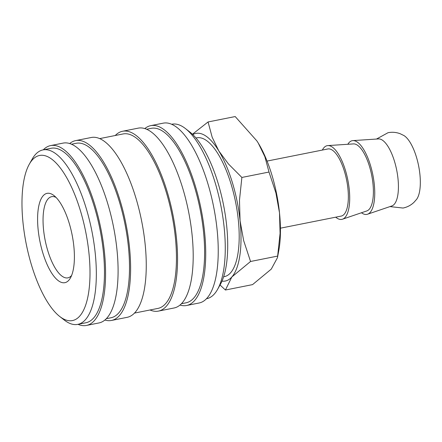 <?xml version="1.0" encoding="UTF-8"?>
<svg xmlns="http://www.w3.org/2000/svg" width="442" height="442" viewBox="0 0 442 442"><rect width="100%" height="100%" fill="white"/><g stroke="black" fill="none" stroke-linecap="round" stroke-linejoin="round"><path stroke-width="0.66" d="M347.826 144.28A37.576 13.553 78.7 0 1 352.86 140.606L378.496 138.921A34.211 12.337 78.7 0 1 381.181 139.473A34.211 12.337 78.7 0 1 397.993 178.678A34.211 12.337 78.7 0 1 391.85 205.955L367.523 214.221A37.576 13.553 78.7 0 1 363.313 213.867A37.576 13.553 78.7 0 1 361.468 212.757M171.662 124.268L171.932 124.213A88.953 32.084 78.7 0 1 180.424 125.451A88.953 32.084 78.7 0 1 185.452 128.578A88.953 32.084 78.7 0 1 220.773 205.187A88.953 32.084 78.7 0 1 217.508 289.488A88.953 32.084 78.7 0 1 206.69 298.693L206.42 298.748M144.821 128.583A91.693 33.067 78.7 0 1 150.744 125.644A91.693 33.067 78.7 0 1 159.496 126.92A91.693 33.067 78.7 0 1 203.105 220.586A91.693 33.067 78.7 0 1 186.574 305.494A91.693 33.067 78.7 0 1 179.977 305.052M150.744 125.644L163.264 123.152A91.693 33.067 78.7 0 1 172.015 124.429A91.693 33.067 78.7 0 1 215.619 218.094A91.693 33.067 78.7 0 1 199.088 303.002L186.574 305.494M146.622 129.257L151.28 128.329A88.953 32.084 78.7 0 1 159.772 129.567A88.953 32.084 78.7 0 1 202.071 220.436A88.953 32.084 78.7 0 1 186.038 302.809L181.386 303.737M115.246 135.506A91.693 33.067 78.7 0 1 122.578 131.257A91.693 33.067 78.7 0 1 131.329 132.534A91.693 33.067 78.7 0 1 174.938 226.199A91.693 33.067 78.7 0 1 158.407 311.107A91.693 33.067 78.7 0 1 150.004 309.986M122.578 131.257L138.224 128.141A91.693 33.067 78.7 0 1 146.976 129.412A91.693 33.067 78.7 0 1 190.585 223.083A91.693 33.067 78.7 0 1 174.054 307.986L158.407 311.107M99.682 138.611L123.114 133.943A88.953 32.084 78.7 0 1 131.605 135.18A88.953 32.084 78.7 0 1 173.91 226.05A88.953 32.084 78.7 0 1 157.871 308.422L134.44 313.091M69.714 143.545A91.693 33.067 78.7 0 1 75.632 140.611A91.693 33.067 78.7 0 1 84.389 141.882A91.693 33.067 78.7 0 1 127.992 235.553A91.693 33.067 78.7 0 1 111.461 320.456A91.693 33.067 78.7 0 1 104.865 320.014M75.632 140.611L91.284 137.49A91.693 33.067 78.7 0 1 100.036 138.766A91.693 33.067 78.7 0 1 143.639 232.431A91.693 33.067 78.7 0 1 127.108 317.339L111.461 320.456M71.516 144.219L76.168 143.291A88.953 32.084 78.7 0 1 84.66 144.528A88.953 32.084 78.7 0 1 126.965 235.398A88.953 32.084 78.7 0 1 110.925 317.77L106.273 318.699M43.266 149.849A91.693 33.067 78.7 0 1 50.598 145.595A91.693 33.067 78.7 0 1 59.35 146.871A91.693 33.067 78.7 0 1 102.958 240.536A91.693 33.067 78.7 0 1 86.428 325.445A91.693 33.067 78.7 0 1 78.024 324.329M50.598 145.595L63.118 143.103A91.693 33.067 78.7 0 1 71.869 144.379A91.693 33.067 78.7 0 1 115.472 238.045A91.693 33.067 78.7 0 1 98.942 322.953L86.428 325.445M29.316 164.186L32.183 159.109A88.953 32.084 78.7 0 1 42.996 149.899A88.953 32.084 78.7 0 1 51.487 151.136A88.953 32.084 78.7 0 1 93.792 242.012A88.953 32.084 78.7 0 1 77.753 324.378A88.953 32.084 78.7 0 1 69.261 323.146A88.953 32.084 78.7 0 1 64.239 320.019L59.648 316.428A84.162 30.354 78.7 0 1 26.227 243.945A84.162 30.354 78.7 0 1 29.316 164.186A84.162 30.354 78.7 0 1 47.587 156.645A84.162 30.354 78.7 0 1 88.947 253.084A84.162 30.354 78.7 0 1 64.405 319.384A84.162 30.354 78.7 0 1 59.648 316.428M42.996 149.899L51.134 148.28A88.953 32.084 78.7 0 1 59.626 149.518A88.953 32.084 78.7 0 1 101.925 240.387A88.953 32.084 78.7 0 1 85.892 322.759L77.753 324.378M267.056 161.081L327.842 148.971A34.211 12.337 78.7 0 1 331.108 149.451A34.211 12.337 78.7 0 1 347.379 184.397A34.211 12.337 78.7 0 1 341.207 216.083L280.421 228.188M376.479 139.053L388.048 132.694C392.269 131.898 396.352 132.257 400.308 133.782L403.894 135.534A34.211 12.337 78.7 0 1 419.9 174.314A34.211 12.337 78.7 0 1 416.607 199.348L413.966 202.337C410.894 205.265 407.259 207.165 403.054 208.044L389.938 206.602M352.86 140.606A37.576 13.553 78.7 0 1 355.804 141.213A37.576 13.553 78.7 0 1 373.54 178.717A37.576 13.553 78.7 0 1 367.523 214.221M322.345 150.07A37.576 13.553 78.7 0 1 327.82 145.595A37.576 13.553 78.7 0 1 330.771 146.197A37.576 13.553 78.7 0 1 348.5 183.706A37.576 13.553 78.7 0 1 342.489 219.21A37.576 13.553 78.7 0 1 338.279 218.856A37.576 13.553 78.7 0 1 335.716 217.177M327.82 145.595L353.456 143.91A34.211 12.337 78.7 0 1 356.142 144.462A34.211 12.337 78.7 0 1 372.291 178.612A34.211 12.337 78.7 0 1 366.81 210.939L342.489 219.21M220.039 284.996L225.426 290.018L231.84 276.974L250.553 261.482L243.664 240.63L240.061 220.691A75.267 27.144 78.7 0 1 231.84 276.974A75.267 27.144 78.7 0 1 221.995 281.134M192.795 134.572A75.267 27.144 78.7 0 1 203.071 134.445A75.267 27.144 78.7 0 1 218.818 150.932A75.267 27.144 78.7 0 1 240.061 220.691L239.481 200.149L241.873 177.452L228.47 163.993L218.818 150.932L212.182 137.263L208.06 121.959L192.447 134.241M195.994 137.981L196.773 137.827A70.753 25.514 78.7 0 1 203.524 138.81A70.753 25.514 78.7 0 1 237.172 211.088A70.753 25.514 78.7 0 1 224.42 276.604L223.641 276.758M71.604 275.465A41.399 14.929 78.7 0 1 67.869 277.858A41.399 14.929 78.7 0 1 63.919 277.283A41.399 14.929 78.7 0 1 44.228 234.995A41.399 14.929 78.7 0 1 51.692 196.662A41.399 14.929 78.7 0 1 55.642 197.237A41.399 14.929 78.7 0 1 56.057 197.436M60.543 282.04A45.537 16.42 78.7 0 1 38.167 229.862A45.537 16.42 78.7 0 1 51.443 193.988A45.537 16.42 78.7 0 1 54.018 195.585A45.537 16.42 78.7 0 1 72.101 234.807A45.537 16.42 78.7 0 1 70.427 277.957A45.537 16.42 78.7 0 1 60.543 282.04M256.918 140.965A75.267 27.144 78.7 0 1 256.935 140.992A75.267 27.144 78.7 0 1 258.25 143.075A75.267 27.144 78.7 0 1 279.499 212.834A75.267 27.144 78.7 0 1 278.775 250.625L277.471 257.658L271.272 269.117L252.559 284.615L225.426 290.018M208.06 121.959L235.194 116.555L256.901 140.943L258.25 143.075L264.885 156.739L269.007 172.043L275.896 192.894L279.499 212.834L280.079 233.376L277.471 257.658M241.873 177.452L269.007 172.043M250.553 261.482L277.687 256.073M185.452 128.578L190.038 132.169A84.162 30.354 78.7 0 1 223.464 204.652A84.162 30.354 78.7 0 1 220.37 284.41L217.508 289.488"/></g></svg>
